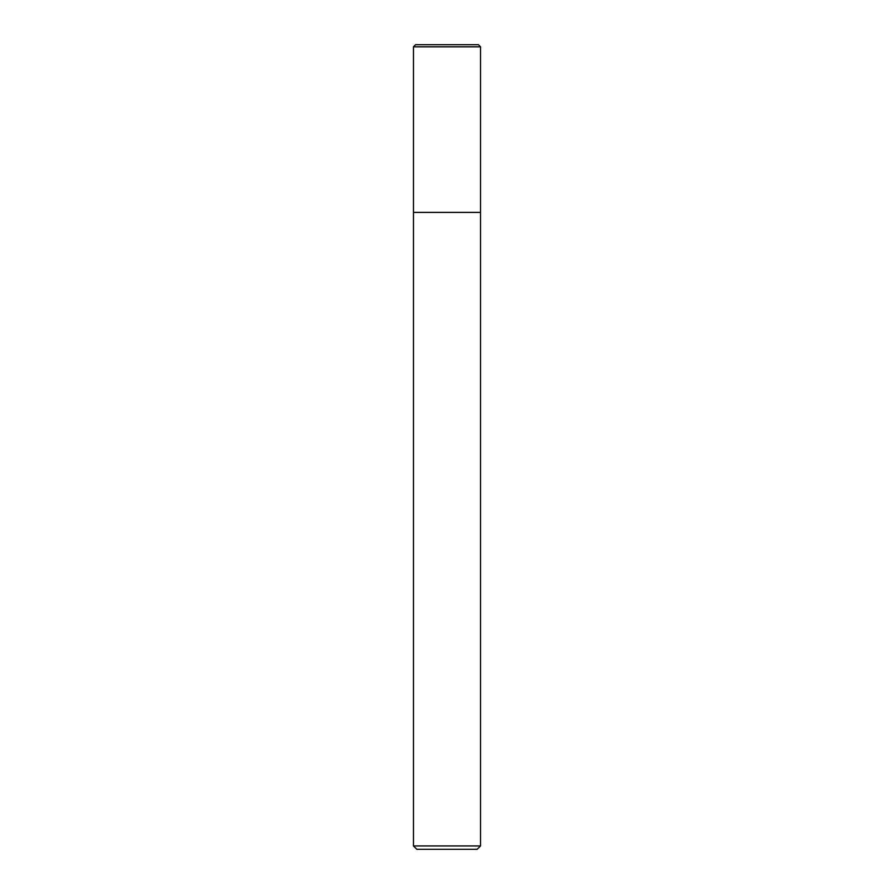 <?xml version="1.0" encoding="UTF-8"?>
<svg xmlns="http://www.w3.org/2000/svg" width="894" height="894" viewBox="0 0 894 894"><rect width="100%" height="100%" fill="white"/><g stroke="black" fill="none" stroke-linecap="round" stroke-linejoin="round"><path stroke-width="1.34" d="M413.475 845.947L416.827 849.3L477.172 849.3L480.525 845.947L413.475 845.947L413.475 212.381L480.525 212.381L480.525 46.812L478.413 44.7L415.587 44.7L413.475 46.812L413.475 212.381L480.525 212.381L480.525 845.947M413.475 46.812L480.525 46.812L478.413 44.7M480.525 212.381L480.525 46.812"/></g></svg>
